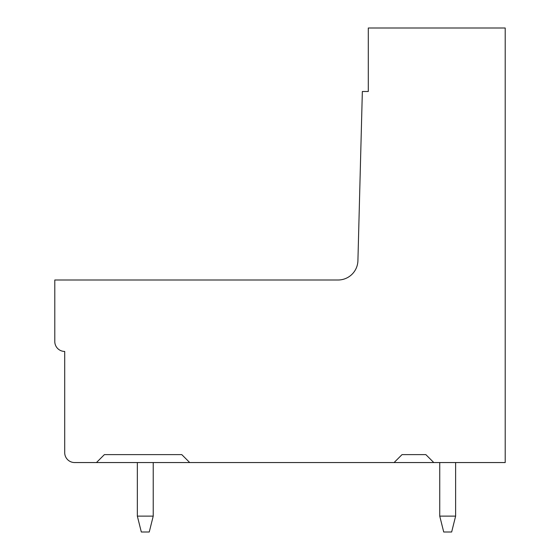 <?xml version="1.0" encoding="UTF-8"?>
<svg xmlns="http://www.w3.org/2000/svg" width="560" height="560" viewBox="0 0 560 560"><rect width="100%" height="100%" fill="white"/><g stroke="black" fill="none" stroke-linecap="round" stroke-linejoin="round"><path stroke-width="0.84" d="M54.789 280L338.079 280A19.845 19.845 0 0 0 357.917 260.68L362.348 91.497L368.298 91.497L368.298 28L505.211 28L505.211 462.553L433.783 462.553L425.845 454.615L402.031 454.615L394.093 462.553L189.714 462.553L181.783 454.615L104.391 454.615L96.46 462.553L74.627 462.553A9.919 9.919 0 0 1 64.708 452.627L64.708 351.435A9.919 9.919 0 0 1 54.789 341.509L54.789 280M96.46 462.553L189.714 462.553M394.093 462.553L433.783 462.553M153.223 516.124L137.347 516.124L141.316 532L149.254 532L153.223 516.124L153.223 462.553M137.347 462.553L137.347 516.124M439.747 462.553L439.747 516.124L455.623 516.124L455.623 462.553M455.623 516.124L451.654 532L443.716 532L439.747 516.124"/></g></svg>
